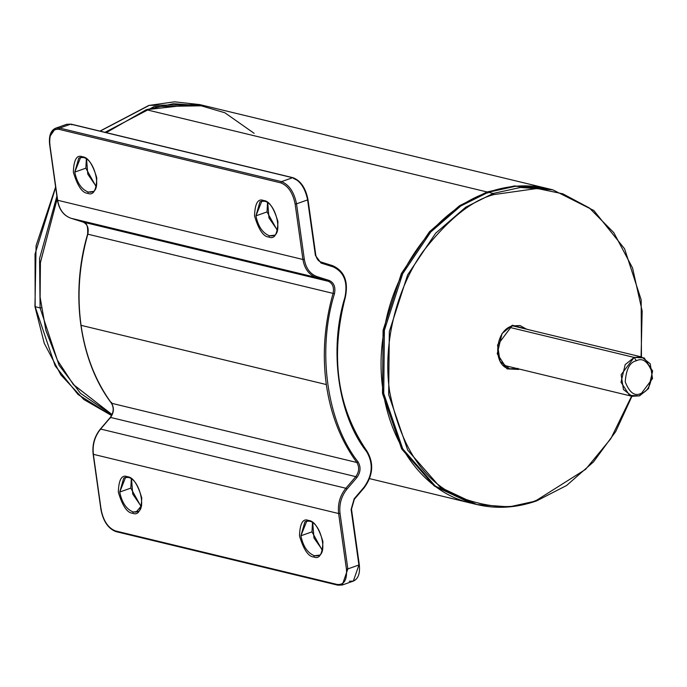 <?xml version="1.0" encoding="UTF-8"?>
<svg xmlns="http://www.w3.org/2000/svg" width="687" height="687" viewBox="0 0 687 687"><rect width="100%" height="100%" fill="white"/><g stroke="black" fill="none" stroke-linecap="round" stroke-linejoin="round"><path stroke-width="1.03" d="M319.069 555.156L314.431 555.749L313.779 556.994C319.455 559.364 322.504 554.22 322.916 541.562C318.794 527.805 314.036 520.78 308.643 520.48L309.571 521.158L308.643 520.48C314.036 520.78 318.794 527.805 322.916 541.562C322.504 554.22 319.455 559.364 313.779 556.994C308.386 556.693 303.628 549.669 299.498 535.912C299.918 523.254 302.967 518.11 308.643 520.48C302.967 518.11 299.918 523.254 299.498 535.912C303.628 549.669 308.386 556.693 313.779 556.994L314.431 555.749L317.214 555.852M274.104 235.22L269.467 235.813L268.815 237.058C274.491 239.428 277.539 234.284 277.952 221.626C273.83 207.869 269.072 200.844 263.679 200.544L264.237 201.248C275.951 202.373 283.13 234.731 273.117 235.684M92.934 191.484L88.288 192.077L87.635 193.313C93.32 195.683 96.369 190.548 96.781 177.881C92.651 164.133 87.893 157.1 82.509 156.808L83.058 157.512C94.772 158.628 101.959 190.986 91.938 191.948M137.898 511.42L133.252 512.013L132.6 513.249C138.285 515.628 141.333 510.484 141.745 497.826C137.615 484.069 132.857 477.036 127.473 476.744L128.392 477.422L127.473 476.744C132.857 477.036 137.615 484.069 141.745 497.826C141.333 510.484 138.285 515.628 132.6 513.249C127.207 512.949 122.449 505.924 118.327 492.167C118.739 479.509 121.788 474.365 127.473 476.744C121.788 474.365 118.739 479.509 118.327 492.167C122.449 505.924 127.207 512.949 132.6 513.249L133.252 512.013L136.043 512.116L141.685 505.529M130.805 488.122L131.32 478.985L130.805 488.122L119.736 492.038L130.805 488.122L141.101 506.637L130.805 488.122M125.609 477.319L119.736 492.038C121.908 502.635 126.408 509.299 133.252 512.013C126.408 509.299 121.908 502.635 119.736 492.038L123.754 478.015L127.121 477.225M85.841 168.178L86.356 159.049L85.841 168.178L74.771 172.102L85.841 168.178L96.137 186.701L85.841 168.178M80.645 157.383L74.771 172.102C76.944 182.699 81.444 189.354 88.288 192.077L91.079 192.18M267.02 211.922L267.526 202.785L267.02 211.922L255.942 215.838L267.02 211.922L277.316 230.437L267.02 211.922M261.824 201.119L255.942 215.838C258.114 226.444 262.623 233.099 269.467 235.813L272.25 235.916M311.984 531.858L312.491 522.721L311.984 531.858L300.906 535.774L311.984 531.858L322.28 550.373L311.984 531.858M306.788 521.055L300.906 535.774C303.079 546.38 307.587 553.035 314.431 555.749C307.587 553.035 303.079 546.38 300.906 535.774L304.934 521.751L308.3 520.969M111.577 402.41L111.577 403.278C95.587 381.44 85.403 355.454 81.04 325.329C85.403 355.454 95.587 381.44 111.577 403.278L356.845 462.488L111.577 403.278C114.274 407.915 113.922 412.629 110.53 417.43L355.789 476.641L110.53 417.43L100.603 429.049L345.87 488.259L100.603 429.049C94.729 436.374 92.316 444.798 93.363 454.322L338.622 513.533L93.363 454.322L101.161 509.84C103.454 521.029 108.211 528.054 115.433 530.922L337.283 584.482C344.187 585.023 347.227 579.88 346.428 569.051L338.622 513.533C337.583 504.009 339.996 495.585 345.87 488.259L355.789 476.641C359.189 471.84 359.541 467.126 356.845 462.488C340.846 440.65 330.67 414.665 326.308 384.548L81.04 325.329C76.927 295.118 79.185 264.735 87.816 234.181L87.816 234.181C79.185 264.735 76.927 295.118 81.04 325.329L326.308 384.548C322.194 354.337 324.444 323.955 333.075 293.392L87.816 234.181L333.075 293.392C334.277 287.381 332.697 283.353 328.334 281.292L83.075 222.081C87.429 224.134 89.009 228.17 87.816 234.181C89.009 228.17 87.429 224.134 83.075 222.081L328.334 281.292L316.243 277.471L70.976 218.26L83.075 222.081L70.976 218.26L316.243 277.471C308.961 274.8 304.521 268.797 302.924 259.48L57.656 200.261C59.254 209.587 63.702 215.581 70.976 218.26C63.702 215.581 59.254 209.587 57.656 200.261L302.924 259.48L295.118 203.953C292.825 192.772 288.068 185.739 280.846 182.879L58.996 129.319C52.1 128.77 49.052 133.913 49.85 144.742L57.656 200.261L49.85 144.742C49.052 133.913 52.1 128.77 58.996 129.319L280.846 182.879C288.068 185.739 292.825 192.772 295.118 203.953L296.526 203.824L304.324 259.343C305.87 268.308 310.138 274.079 317.136 276.646L329.236 280.476C334.028 282.735 335.771 287.166 334.449 293.778C316.741 350.628 326.823 422.393 358.073 461.922C361.044 467.014 360.658 472.201 356.922 477.482L346.995 489.101C341.345 496.151 339.026 504.249 340.031 513.404L347.837 568.922L358.906 564.997L351.109 509.479L354.166 498.788L364.093 487.169C372.586 475.172 373.462 463.382 366.721 451.797C337.97 415.437 328.695 349.417 344.977 297.11C347.983 282.082 344.032 272 333.135 266.865L321.035 263.044L315.402 255.427L307.596 199.908L296.526 203.824L307.596 199.908C305.183 188.126 300.176 180.733 292.576 177.718L70.727 124.158L59.649 128.074L281.498 181.634L292.576 177.718L281.498 181.634C289.107 184.648 294.113 192.051 296.526 203.824C294.113 192.051 289.107 184.648 281.498 181.634L280.846 182.879L281.498 181.634L59.649 128.074L70.727 124.158L66.673 124.295L70.727 124.158L292.576 177.718C300.176 180.733 305.183 188.126 307.596 199.908L315.402 255.427L321.035 263.044L320.7 261.919L321.035 263.044L333.135 266.865L332.791 265.74L320.7 261.919M71.654 124.836L71.096 124.132L292.945 177.693C300.64 180.612 305.655 187.92 307.982 199.616L315.788 255.135C316.63 258.776 318.279 261.043 320.726 261.927L332.817 265.749L333.135 266.865C344.032 272 347.983 282.082 344.977 297.11L345.114 297.205C337.274 324.985 335.222 352.603 338.966 380.066C342.933 407.451 352.182 431.067 366.721 450.93L366.721 451.797L366.721 450.93M264.607 201.222L263.679 200.544C269.072 200.844 273.83 207.869 277.952 221.626C277.539 234.284 274.491 239.428 268.815 237.058C263.422 236.757 258.664 229.724 254.533 215.976C254.954 203.309 258.003 198.174 263.679 200.544C258.003 198.174 254.954 203.309 254.533 215.976C258.664 229.724 263.422 236.757 268.815 237.058L269.467 235.813C262.623 233.099 258.114 226.444 255.942 215.838L259.969 201.815L263.336 201.033M83.428 157.486L82.509 156.808C87.893 157.1 92.651 164.133 96.781 177.881C96.369 190.548 93.32 195.683 87.635 193.313C82.242 193.013 77.485 185.988 73.363 172.231C73.775 159.573 76.824 154.429 82.509 156.808C76.824 154.429 73.775 159.573 73.363 172.231C77.485 185.988 82.242 193.013 87.635 193.313L88.288 192.077C81.444 189.354 76.944 182.699 74.771 172.102L78.79 158.079L82.157 157.289M293.495 178.397L297.815 180.578M345.114 297.205L344.977 297.11C328.695 349.417 337.97 415.437 366.721 451.797C373.462 463.382 372.586 475.172 364.093 487.169L354.166 498.788L351.109 509.479L358.906 564.997L347.837 568.922L342.263 585.015L338.21 585.161L342.263 585.015L347.837 568.922L340.031 513.404C339.026 504.249 341.345 496.151 346.995 489.101L356.922 477.482C360.658 472.201 361.044 467.014 358.073 461.922C326.823 422.393 316.741 350.628 334.449 293.778C335.771 287.166 334.028 282.735 329.236 280.476L317.136 276.646C310.138 274.079 305.87 268.308 304.324 259.343L296.526 203.824L295.118 203.953L302.924 259.48L304.324 259.343L302.924 259.48C304.521 268.797 308.961 274.8 316.243 277.471L317.136 276.646L316.243 277.471L328.334 281.292L329.236 280.476L328.334 281.292C332.697 283.353 334.277 287.381 333.075 293.392L334.449 293.778L333.075 293.392C324.444 323.955 322.194 354.337 326.308 384.548C330.67 414.665 340.846 440.65 356.845 462.488L358.073 461.922L356.845 462.488C359.541 467.126 359.189 471.84 355.789 476.641L356.922 477.482L355.789 476.641L345.87 488.259L346.995 489.101L345.87 488.259C339.996 495.585 337.583 504.009 338.622 513.533L340.031 513.404L338.622 513.533L346.428 569.051L347.837 568.922L346.428 569.051C347.227 579.88 344.187 585.023 337.283 584.482L338.21 585.161L337.283 584.482L115.631 531.394M50.091 136.181L55.604 128.22L59.649 128.074L58.996 129.319L59.649 128.074L55.604 128.22C50.692 130.418 48.708 135.88 49.644 144.605L57.442 200.123C59.039 209.518 63.547 215.563 70.95 218.251L83.05 222.073C86.596 222.141 88.116 226.16 87.593 234.138C70.005 293.916 79.4 360.83 111.38 403.157C114.111 407.735 113.733 412.501 110.272 417.464L100.345 429.083C94.488 436.357 92.084 444.721 93.149 454.176L100.955 509.702C103.282 521.399 108.297 528.707 115.991 531.626L115.433 530.922C108.211 528.054 103.454 521.029 101.161 509.84L93.363 454.322C92.316 444.798 94.729 436.374 100.603 429.049L110.53 417.43C113.922 412.629 114.274 407.915 111.577 403.278M332.817 265.749C344.385 271.03 348.558 281.533 345.338 297.248C330 356.544 337.197 407.812 366.918 451.05C374.054 463.055 373.161 475.267 364.247 487.676L354.32 499.294L351.495 509.187L359.292 564.714C360.228 573.43 358.245 578.892 353.333 581.099L359.086 564.568L353.333 581.099L349.288 581.236M50.031 144.313L49.85 144.742M110.427 417.971L110.53 417.43M100.5 429.59L100.603 429.049M93.535 453.892L93.363 454.322L93.535 453.892M101.341 509.411L101.161 509.84M307.776 199.479L307.596 199.908M315.573 254.997L315.402 255.427M55.604 128.22L66.673 124.295L70.727 124.158M364.093 487.169L363.99 487.71L364.093 487.169M354.063 499.329L351.109 509.479M359.086 564.568L358.906 564.997M488.277 192.266L515.499 186.271L547.874 188.633L515.499 186.271L488.277 192.266L493.214 193.451L493.962 194.567L537.182 188.47L562.842 193.82L589.334 207.955L613.809 232.67L632.547 267.947L642.156 311.039L641.074 356.845L642.156 311.039L632.547 267.947L613.809 232.67L589.334 207.955L562.842 193.82L537.182 188.47L493.962 194.567C471.814 200.261 448.096 219.351 422.797 251.82C399.087 284.822 381.886 340.151 389.675 391.839C400.409 445.717 422.9 480.514 457.147 496.246C488.749 508.586 515.327 509.866 536.899 500.093L536.418 500.9L536.899 500.093L536.418 500.9L509.204 506.894L476.83 504.533L440.255 487.289L407.709 450.14L388.662 394.647L389.314 331.546L407.631 274.886L435.678 233.194L465.709 207.199L493.214 193.451L465.709 207.199L435.678 233.194L407.631 274.886L389.314 331.546L388.662 394.647L407.709 450.14L440.255 487.289L476.83 504.533L509.204 506.894L536.418 500.9L536.899 500.093C515.327 509.866 488.749 508.586 457.147 496.246C422.9 480.514 400.409 445.717 389.675 391.839C381.886 340.151 399.087 284.822 422.797 251.82C448.096 219.351 471.814 200.261 493.962 194.567L493.214 193.451L488.277 192.266L460.771 206.014L430.749 232.008L402.702 273.701L384.385 330.353L383.732 393.462L402.78 448.946L435.326 486.095L471.892 503.339L435.326 486.095L402.78 448.946L383.732 393.462L384.385 330.353L402.702 273.701L430.749 232.008L460.771 206.014L488.277 192.266L487.796 193.073L488.277 192.266L487.796 193.073L487.049 191.965L459.483 205.756L429.384 231.854L401.311 273.718L383.063 330.584L382.599 393.823L401.904 449.255L434.631 486.198L470.664 503.047L434.09 485.803L401.552 448.654L382.496 393.162L383.148 330.061L401.466 273.4L429.512 231.708L459.543 205.714L487.049 191.965L146.262 109.697L106.27 132.625L146.262 109.697L487.049 191.965L514.262 185.971L546.646 188.332L514.529 185.954L487.049 191.965L487.796 193.073M512.322 325.226L502.034 333.513L497.242 353.762L506.997 368.867L518.539 369.426L517.783 368.318L518.539 369.426L506.997 368.867L497.242 353.762L502.034 333.513L512.322 325.226L528.887 329.76L512.322 325.226L511.841 326.042L512.322 325.226M517.088 368.541L509.591 368.816L517.088 368.541M526.586 329.202L520.042 325.544L526.586 329.202M536.899 500.093L585.59 469.358L610.812 438.718L631.576 396.184L610.812 438.718L585.59 469.358L536.899 500.093M519.389 369.099L518.539 369.426L519.389 369.099M511.841 326.042L497.56 345.029L500.084 361.336L509.591 368.816C492.562 366.523 494.297 330.713 512.047 326.033L520.042 325.544L512.201 325.921M493.214 193.451L520.428 187.465L552.803 189.827L520.428 187.465L493.214 193.451M112.058 414.613L73.303 384.462L57.382 360.151L45.909 330.447L40.095 297.059L40.43 262.322L57.364 198.182M57.219 198.509L40.396 262.7L40.121 297.428L46.003 330.791L57.528 360.435L73.475 384.677L112.256 414.708M546.646 188.332L205.86 106.064L173.485 103.703L146.262 109.697L195.572 104.149L224.889 112.78L254.138 133.33M40.086 307.905L59.048 365.226L80.525 393.359L111.964 414.828L80.525 393.359L59.048 365.226L40.086 307.905L35.157 306.72L55.175 365.87L78.103 394.553L111.612 415.523L78.103 394.553L55.175 365.87L35.157 306.72L40.086 307.905L39.563 258.544L56.892 196.207L39.563 258.544L40.086 307.905L41.495 307.776L40.086 307.905M99.941 131.097L148.778 105.463L174.489 101.822L199.694 104.579L149.251 105.386L100.113 131.14L149.251 105.386L199.694 104.579L205.241 105.918M55.656 187.388L35.046 254.018L35.157 306.72L35.046 254.018L55.656 187.388M105.042 132.325L154.18 106.571L204.623 105.764L154.18 106.571L105.042 132.325M35.329 306.29L35.157 306.72M636.385 360.752C642.611 357.566 647.858 361.431 652.126 372.32C651.182 385.063 647.463 392.097 640.98 393.419L639.528 395.849L648.485 388.644L652.65 371.04L644.166 357.901L634.127 357.42L636.385 360.752C629.893 362.066 626.183 369.099 625.23 381.843C629.498 392.732 634.745 396.597 640.98 393.419C647.463 392.097 651.182 385.063 652.126 372.32C647.858 361.431 642.611 357.566 636.385 360.752L634.127 357.42L641.581 356.965L650.22 363.767L652.521 378.589L639.528 395.849L632.083 396.305L623.444 389.503L621.142 374.681L634.127 357.42L509.316 327.287L634.127 357.42L625.179 364.625L621.014 382.238L629.498 395.368L639.528 395.849L640.98 393.419C634.745 396.597 629.498 392.732 625.23 381.843C626.183 369.099 629.893 362.066 636.385 360.752M318.081 555.62C328.094 554.667 320.915 522.309 309.202 521.184L305.921 521.287M136.902 511.884C146.924 510.922 139.736 478.573 128.022 477.448L124.751 477.551M353.333 581.099L342.263 585.015L337.841 585.178L115.991 531.626M131.543 479.14L132.737 494.073L141.179 506.371M79.786 157.615L83.058 157.512M86.579 159.204L87.773 174.137L96.214 186.435M260.957 201.351L264.237 201.248M267.758 202.948L268.952 217.873L277.393 230.171M312.722 522.884L313.976 537.998L322.581 550.27M631.954 396.27L615.689 431.608L593.456 461.956L566.577 485.511L536.624 500.892C516.392 507.968 496.461 509.179 476.83 504.533L471.892 503.339C410.199 490.26 369.761 411.436 383.853 332.19C393.488 267.818 436.855 209.552 488.079 192.274C508.303 185.198 528.234 183.979 547.874 188.633L552.803 189.827L593.826 210.497L624.595 248.823L641.177 299.833L641.452 356.931M470.664 503.047L369.554 478.633M111.603 415.523L83.797 399.499L60.868 374.896L44.243 343.268L34.943 306.582L36.093 245.611L55.604 187.027M641.581 356.965L512.639 325.836M632.083 396.305L503.142 365.175"/></g></svg>

